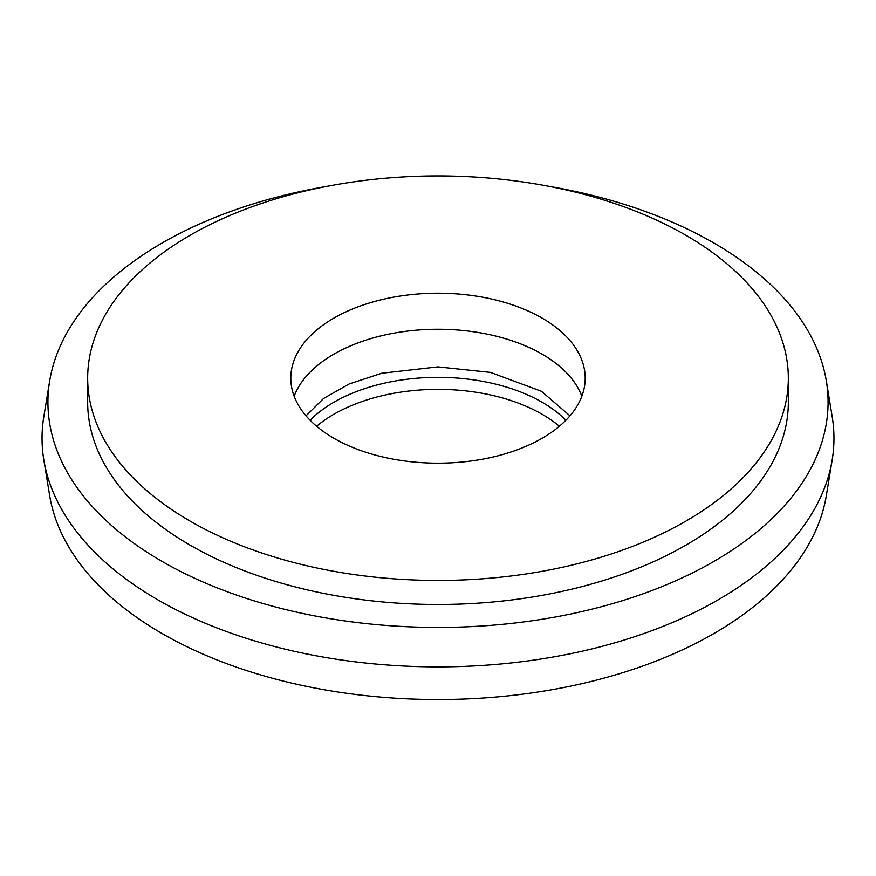<?xml version="1.0" encoding="UTF-8"?>
<svg xmlns="http://www.w3.org/2000/svg" width="876" height="876" viewBox="0 0 876 876"><rect width="100%" height="100%" fill="white"/><g stroke="black" fill="none" stroke-linecap="round" stroke-linejoin="round"><path stroke-width="1.31" d="M565.896 420.25A147.201 84.983 0 0 0 542.08 402.226A147.201 84.983 0 0 0 310.104 420.25M559.381 426.262A147.201 84.983 0 0 0 542.08 414.249A147.201 84.983 0 0 0 316.619 426.262M542.08 318.097A147.201 84.983 0 0 0 381.673 299.669A147.201 84.983 0 0 0 290.799 378.191A147.201 84.983 0 0 0 333.92 438.285A147.201 84.983 0 0 0 494.327 456.703A147.201 84.983 0 0 0 585.201 378.191A147.201 84.983 0 0 0 542.08 318.097M581.85 396.215A147.201 84.983 0 0 0 542.08 354.145A147.201 84.983 0 0 0 396.5 332.705A147.201 84.983 0 0 0 294.15 396.215M327.876 186.183A390.072 225.209 0 0 0 49.658 380.994L43.8 416.724A395.963 228.603 0 0 0 43.8 459.834L49.658 495.564A390.072 225.209 0 0 0 162.169 633.578A390.072 225.209 0 0 0 570.101 686.236A390.072 225.209 0 0 0 826.342 495.564L832.2 459.834A395.963 228.603 0 0 0 832.2 416.724L826.342 380.994A390.072 225.209 0 0 0 713.83 242.981A390.072 225.209 0 0 0 548.124 186.183M43.8 459.834A395.963 228.603 0 0 0 158.008 599.929A395.963 228.603 0 0 0 572.094 653.376A395.963 228.603 0 0 0 832.2 459.834M49.658 380.994A390.072 225.209 0 0 0 162.169 561.472A390.072 225.209 0 0 0 604.112 605.995A390.072 225.209 0 0 0 826.342 380.994M87.666 378.191L87.666 402.226A350.334 202.257 0 0 0 190.278 545.244A350.334 202.257 0 0 0 572.072 589.088A350.334 202.257 0 0 0 788.334 402.226L788.334 378.191A350.334 202.257 0 0 0 685.722 235.162A350.334 202.257 0 0 0 303.928 191.318A350.334 202.257 0 0 0 87.666 378.191A350.334 202.257 0 0 0 190.278 521.209A350.334 202.257 0 0 0 572.072 565.053A350.334 202.257 0 0 0 788.334 378.191M569.969 415.826L541.456 391.298L490.429 372.388L437.869 366.88L381.673 373.264L349.239 383.929L323.649 398.405L306.031 415.826"/></g></svg>
